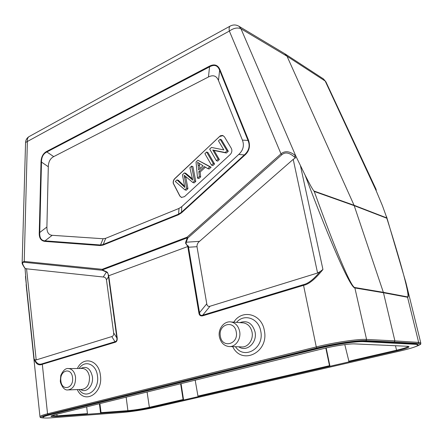 <?xml version="1.0" encoding="UTF-8"?>
<svg xmlns="http://www.w3.org/2000/svg" width="443" height="443" viewBox="0 0 443 443"><rect width="100%" height="100%" fill="white"/><g stroke="black" fill="none" stroke-linecap="round" stroke-linejoin="round"><path stroke-width="0.66" d="M284.727 53.692L287.02 56.228L354.073 205.281L386.855 217.956L382.42 205.663L376.035 190.429L376.09 189.371L325.893 81.805L323.468 78.937L285.226 54.007M386.855 217.956L386.828 218.233C402.011 266.398 410.34 297.624 407.449 296.876L407.566 297.264L383.472 292.745L394.896 340.888L418.663 342.406L407.566 297.264C408.895 297.38 408.335 292.452 405.882 282.484L386.545 216.605M210.01 306.24L202.744 315.156L202.744 315.809C200.496 316.296 199.2 315.3 198.874 312.819L199.511 312.664C199.754 314.99 200.829 315.82 202.744 315.156L303.411 284.666C308.212 283.603 313.771 279.251 320.09 271.609L317.581 273.015L210.01 306.24C208.238 306.75 207.152 305.93 206.759 303.782L196.997 246.696C196.902 244.519 197.744 242.731 199.538 241.341L293.211 159.353L295.26 158.04L295.835 156.113L305.039 174.991C330.334 242.36 350.28 287.767 354.876 287.944L366.566 339.421L394.896 340.888L394.253 342.013L418.048 343.458C421.47 343.751 420.662 344.798 415.628 346.598M320.09 271.609L322.941 269.477C315.355 279.029 308.865 284.328 303.461 285.37L202.744 315.809M187.854 246.502L185.589 243.273L185.744 241.994L186.237 242.21C185.75 243.689 186.503 245.012 188.508 246.186L187.854 246.502L187.915 247.41L188.535 247.244L188.508 246.186M108.745 275.751L108.28 275.845C108.408 274.023 107.787 272.766 106.409 272.068L106.42 271.697L107.488 272.428L108.745 275.751L187.771 246.541M117.196 337.81C117.417 340.412 116.67 341.918 114.964 342.345L114.992 341.73C116.531 341.343 117.151 340.086 116.852 337.954L117.196 337.81L108.856 276.565L108.524 276.742L108.28 275.845M114.964 342.345L42.207 364.334C38.674 365.829 35.988 364.091 34.139 359.118L34.925 359.832C36.691 363.637 39.139 364.943 42.262 363.758L114.992 341.73L111.797 336.575L36.199 359.921L34.925 359.832M27.134 294.445L25.035 268.369M376.229 190.867L325.19 81.036L287.02 56.228L240.97 28.762C237.586 27.278 233.716 28.047 229.352 31.06C228.881 28.496 229.153 26.835 230.172 26.087L230.36 25.982M248.44 140.016C250.583 146.223 249.276 151.356 244.53 155.421L244.32 154.945C249.044 150.72 250.273 145.88 248.008 140.425L248.44 140.016L220.027 69.828L219.628 70.26C217.707 65.326 214.346 64.191 209.545 66.854L209.334 66.223C214.34 63.687 217.901 64.888 220.027 69.828M41.005 162.144C41.182 156.972 43.082 153.4 46.687 151.423L46.864 151.966C43.298 153.677 41.509 157.049 41.498 162.083L41.005 162.144L39.255 232.542L39.754 232.497C39.477 237.863 41.221 240.649 44.987 240.848L44.798 241.391C40.822 240.787 38.978 237.836 39.255 232.542M185.744 241.994L187.295 237.836L187.079 237.182L187.788 238.046L187.295 237.836L102.361 269.914L102.355 270.285L102.167 269.311L187.079 237.182L281 153.843C284.954 150.565 289.722 151.118 295.293 155.504L294.224 156.866C289.783 153.018 286.034 152.038 282.983 153.915L281.776 154.762L281 153.843L229.352 31.06L25.567 142.48C25.722 139.905 26.901 137.934 29.1 136.577C27.759 137.474 27.184 139.024 27.383 141.245L24.21 262.3C21.934 261.979 22.106 263.801 24.714 267.755L24.498 267.65M305.039 174.991C309.746 184.161 311.241 187.173 313.865 190.983L354.073 205.281L383.356 292.33L407.449 296.876M354.754 287.501L354.876 287.944L383.472 292.745L383.356 292.33L354.754 287.501C351.083 287.269 335.345 249.808 314.253 191.465L313.865 190.983M22.183 262.909C21.801 263.098 22.565 264.681 24.476 267.661L25.456 268.696L103.23 277.008C104.908 277.052 105.993 278.005 106.475 279.86L113.629 332.837C113.873 334.842 113.264 336.087 111.797 336.575M26.375 287.014L26.131 284.561M22.272 263.447L22.15 262.633L24.016 261.409L102.167 269.311L102.361 269.914L106.42 271.697M56.87 414.194L57.047 415.85L87.426 413.629L86.684 406.857M100.738 413.258L101.048 412.632L127.911 410.672C134.744 410.068 141.898 408.95 149.38 407.311L183.092 399.525L183.491 400.029L149.784 407.798C142.053 409.487 134.661 410.644 127.606 411.276L56.721 416.514C49.422 416.935 49.084 416.254 55.696 414.476L323.877 348.503C334.631 345.817 349.704 343.574 354.799 343.89L377.608 344.942M377.868 344.931L407.721 346.282C411.126 346.769 407.538 348.292 396.945 350.839L349.051 361.876L344.798 344.604M42.899 417.472C43.143 418.087 45.989 418.198 51.427 417.799L122.478 412.461C132.618 411.553 143.211 409.891 154.253 407.482L400.289 350.95C411.719 348.27 417.666 346.26 418.137 344.92L416.088 344.338L363.98 341.653C356.792 341.149 334.659 344.427 319.043 348.348L49.699 414.903C45.18 416.032 42.916 416.891 42.899 417.472L42.86 417.079C42.871 416.498 45.142 415.639 49.66 414.504L49.699 414.903M183.491 400.029L198.475 396.596L197.96 396.092L195.18 380.166M349.051 361.876L198.364 396.601M418.137 344.92L418.031 344.493L415.983 343.912L363.869 341.16C356.676 340.645 334.554 343.923 318.938 347.849L49.66 414.504M87.426 413.629L87.105 414.266M101.048 412.632L99.902 403.573M100.605 413.291L99.393 403.7M183.601 400.023L181.06 383.644M183.092 399.525L180.644 383.743M197.96 396.092L329.492 365.708L325.826 348.043M329.98 366.295L326.175 347.96M329.492 365.708L329.885 366.295M387.553 345.307L388.035 345.39M238.76 154.441L244.32 154.945L181.325 212.369L178.54 214.152L103.009 244.558L100.445 244.979L44.987 240.848L52.196 235.311C48.586 234.989 46.82 232.221 46.903 227.01L48.304 166.74C48.453 161.828 50.253 158.456 53.703 156.617L208.465 76.977C213.166 74.618 216.505 75.781 218.477 80.471L242.404 140.099C244.458 145.448 243.24 150.232 238.76 154.441L181.763 206.643L179 208.426L105.689 238.312L103.125 238.744L52.196 235.311M231.312 148.333L224.424 136.809L222.635 135.442L220.415 135.741L174.769 178.59C173.518 179.886 173.003 181.442 173.224 183.264L179.814 196.011L181.436 197.451L184.521 196.631L230.144 154.574C231.517 153.184 232.071 151.539 231.8 149.645L231.312 148.333M181.641 197.512L179.947 196.05L173.357 183.302C173.135 181.48 173.65 179.924 174.902 178.634L219.512 136.527L223.073 135.591M216.378 160.671L217.663 161.13L219.363 159.558L214.074 150.493L226.445 153.001L228.289 151.296L221.445 139.778L220.171 139.268L227.015 150.803L225.171 152.519L212.79 150.011L218.078 159.092L216.378 160.671L209.683 149.136L211.477 147.447L223.815 149.906L218.471 140.868L220.171 139.268M211.516 165.173L212.812 165.627L214.573 163.993L207.922 152.486L206.632 152.01L213.282 163.539L211.516 165.173L204.893 153.643L206.632 152.01M200.673 176.862L199.367 176.441L197.534 178.136L198.846 178.551L200.673 176.862L200.131 172.034L205.375 167.155M207.822 168.6L209.124 169.038L211.112 167.199L197.894 160.233L209.816 166.751L207.822 168.6L204.289 166.513L198.824 171.602L199.367 176.441M184.559 186.198L178.346 180.284L177.017 179.88L184.842 187.461L182.427 174.791L184.449 172.886L185.767 173.307L192.389 178.795M184.449 172.886L192.733 180.135L189.892 167.759L191.597 166.158L194.477 180.971L192.827 182.499L184.15 175.256L186.625 188.253L184.903 189.848L186.226 190.235L187.948 188.646L185.672 176.547M192.827 182.499L194.145 182.904L195.789 181.381L192.91 166.596L191.597 166.158M219.363 159.558L218.078 159.092M228.289 151.296L227.015 150.803M226.445 153.001L225.171 152.519M214.074 150.493L212.79 150.011M214.573 163.993L213.282 163.539M197.534 178.136L196.044 161.972L197.894 160.233M198.143 165.184L198.625 169.896L203.044 165.771L197.611 162.343L198.143 165.184L199.583 165.676L199.2 163.439M211.112 167.199L209.816 166.751M200.131 172.034L198.824 171.602M199.893 168.711L199.583 165.676M184.903 189.848L175.323 181.475L177.017 179.88M195.789 181.381L194.477 180.971M187.948 188.646L186.625 188.253M418.048 343.458L418.663 342.406L420.817 343.065L405.882 282.484M42.262 363.758L47.534 413.79L316.274 346.924C333.679 342.522 358.448 338.851 366.566 339.421L365.89 340.628L394.253 342.013M300.492 165.876L322.941 269.477M44.45 417.976C38.652 417.86 39.909 416.719 48.215 414.548L316.961 347.938L316.274 346.924L303.411 284.666M198.874 312.819L187.915 247.41M108.856 276.565L108.673 275.767M77.298 389.58C84.159 405.068 103.363 393.689 100.4 375.276C98.855 359.838 83.201 355.663 77.398 368.498M232.697 346.625C241.723 365.813 269.311 352.384 264.305 330.373C261.647 313.65 241.906 308.86 233.821 322.166M27.128 294.418L39.964 416.686C39.975 416.027 42.5 415.063 47.534 413.79L48.215 414.548M34.139 359.118L25.45 276.404M323.451 78.926L323.157 78.738M238.583 26.059L285.059 53.891M238.96 26.287L240.97 28.762L295.835 156.113M29.349 136.444L230.172 26.087C233.162 24.537 236.091 24.603 238.971 26.292M181.763 206.643L181.486 212.85L178.535 214.739L102.975 245.117L100.256 245.56L103.125 238.744M181.486 212.85L244.53 155.421M46.687 151.423L209.334 66.223M44.798 241.391L100.256 245.56M199.538 241.341L186.237 242.21L187.788 238.046L281.776 154.762M196.997 246.696L188.535 247.244L199.511 312.664L206.759 303.782M317.581 273.015L293.211 159.353M294.224 156.866L295.26 158.04M386.828 218.233L354.228 205.663L314.253 191.465M113.629 332.837L116.852 337.954L108.524 276.742L106.475 279.86M26.541 268.613L36.199 359.921M24.21 262.3L102.355 270.285L106.409 272.068L103.23 277.008M25.456 268.696L24.714 267.755M51.576 415.767L57.047 415.85L56.721 416.514M416.088 344.338L415.983 343.912M363.869 341.16L363.98 341.653M316.961 347.938C333.9 343.668 357.972 340.097 365.89 340.628M319.043 348.348L318.938 347.849M354.799 343.89L354.455 343.879M127.606 411.276L127.911 410.672L126.155 397.149M147.082 392L149.38 407.311L149.784 407.798M348.652 361.283L396.551 350.219L395.477 345.75M396.945 350.839L396.551 350.219C403.512 348.58 407.449 347.301 408.363 346.371M387.935 345.407L407.721 346.282M105.689 238.312L102.975 245.117M178.535 214.739L179 208.426M218.477 80.471L219.628 70.26L248.008 140.425L242.404 140.099M53.703 156.617L46.864 151.966L209.545 66.854L208.465 76.977M46.903 227.01L39.754 232.497L41.498 162.083L48.304 166.74M184.515 176.951L185.839 177.366M79.064 389.513C85.61 400.334 99.758 390.139 97.46 375.869C96.264 363.925 84.641 359.506 79.153 368.487M80.748 368.476C86.546 365.719 90.427 368.432 92.393 376.616C93.794 385.598 86.285 393.705 80.665 389.452M68.587 389.906L81.933 389.403C87.144 388.528 89.652 384.358 89.458 376.893C88.567 371.804 86.296 368.991 82.642 368.46L68.726 368.57C72.397 369.108 74.668 371.976 75.548 377.176C75.72 384.79 73.184 389.043 67.945 389.934C64.96 390.366 62.485 387.896 60.525 382.53L60.298 381.146L60.791 375.454C63.15 370.265 65.797 367.967 68.726 368.57L68.089 368.57M72.536 377.619C74.075 388.456 61.76 391.723 60.863 380.88C59.334 370.265 71.489 366.699 72.536 377.619M235.466 346.708C244.254 360.303 264.632 348.17 260.728 331.104C258.673 318.19 244.054 313.223 236.573 322.377M239.868 322.62C247.294 320.073 252.355 323.174 255.052 331.912C257.477 342.677 246.579 352.484 238.783 346.808M230.006 346.548L241.28 346.886C247.753 347.855 253.689 339.792 252.045 332.128C250.827 326.912 248.014 323.839 243.617 322.903L231.135 321.967C235.582 322.919 238.417 326.065 239.641 331.397C241.285 339.244 235.255 347.5 228.71 346.509C223.848 345.756 220.741 342.517 219.385 336.791C217.79 328.927 224.097 320.721 231.135 321.967M236.252 331.879C238.838 344.316 222.076 348.763 220.387 336.315C217.823 324.182 234.319 319.337 236.252 331.879M376.124 189.477L376.257 190.933M325.893 81.805L323.44 78.92M26.813 291.383L26.27 285.995M22.15 262.633L25.567 142.48M39.964 416.686C40.944 417.223 38.148 417.666 44.571 417.982M415.407 346.686C423.563 343.408 419.831 344.089 420.817 343.065M354.566 343.901C349.71 343.602 334.598 345.822 323.933 348.491M323.905 348.503L270.468 361.649M249.243 366.865L106.996 401.862M91.197 405.749L55.768 414.465M51.405 415.822L55.735 414.471M407.61 346.299L408.479 346.348M377.646 344.942L354.677 343.906"/></g></svg>
